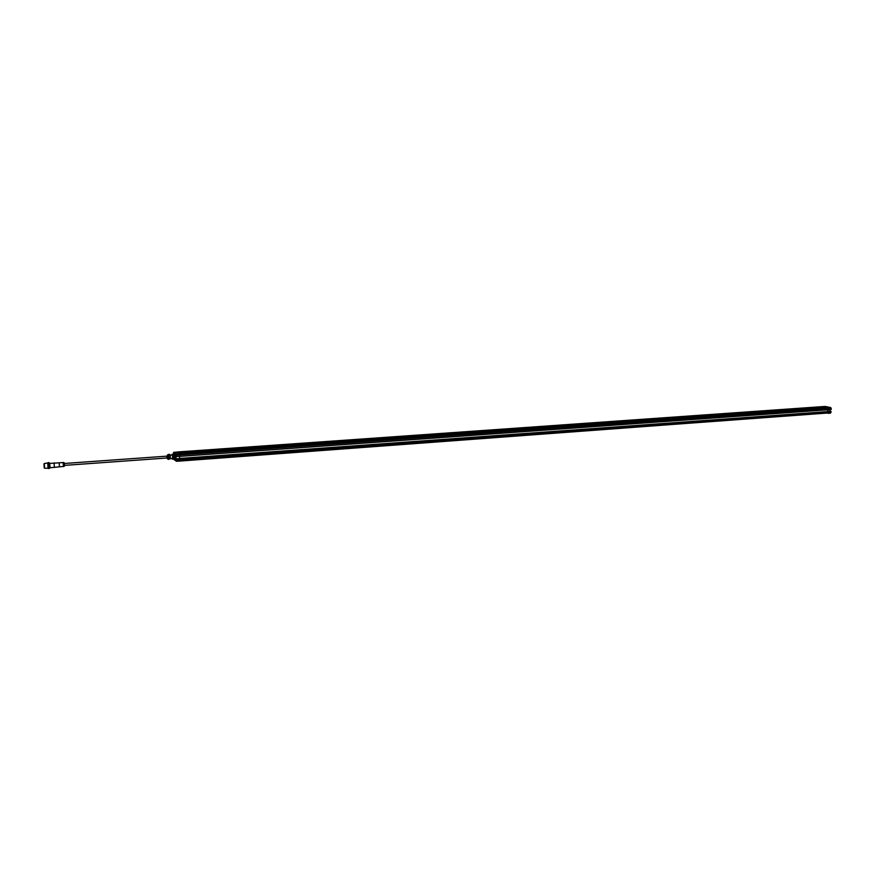 <?xml version="1.0" encoding="UTF-8"?>
<svg xmlns="http://www.w3.org/2000/svg" width="875" height="875" viewBox="0 0 875 875"><rect width="100%" height="100%" fill="white"/><g stroke="black" fill="none" stroke-linecap="round" stroke-linejoin="round"><path stroke-width="1.31" d="M177.756 452.419L173.709 452.331M178.369 452.747L825.705 407.05L178.369 452.747L179.102 453.261L825.694 407.061M828.756 408.472L828.702 407.684L827.487 407.422L179.692 453.731M179.692 454.18L175.328 453.775L175.12 455.339M176.192 455.405L176.444 456.488L180.042 456.312L829.03 409.708L180.031 456.367L829.03 409.708L829.117 408.45L179.998 454.792L180.031 456.367L179.998 454.825M830.134 411.469L827.837 411.359L827.936 409.784L827.947 411.589L179.583 458.456L179.539 456.389L179.648 458.741L175.897 458.708L176.192 456.203M828.811 412.847L180.141 460.403L828.844 412.847L828.942 411.633L179.998 458.708L180.13 460.305M176.345 460.305L176.302 461.245L179.933 461.103L179.856 460.556M179.955 461.059L828.297 412.88M176.542 460.425L176.509 459.156L180.108 458.85L180.141 460.359L176.302 460.13L176.488 459.069L180.086 458.762L828.942 411.633L179.998 458.708L176.334 459.047L176.28 459.758M824.556 407.137L823.353 406.569L177.297 451.981L177.931 452.43L174.398 452.802L174.202 454.333M791.208 409.402L823.473 407.127M824.359 406.864L177.898 452.408M178.128 452.572L824.239 407.061L178.292 452.692M828.712 407.772L179.769 453.786L828.702 407.684L824.819 407.116M176.389 455.142L829.073 408.439M174.223 454.333L174.377 452.78L177.931 452.43L179.747 453.731M180.141 460.359L176.542 460.447L180.13 460.414M175.022 457.866L175.109 455.361M175.12 456.98L175.481 458.347L175.12 456.98M173.742 458.861L175.033 460.337L174.377 459.003M175.503 460.589L175.263 458.664M176.302 461.245L179.944 461.103M176.214 461.213L176.05 460.633M828.209 412.989L176.061 461.016L175.273 460.086M174.398 452.802L175.853 453.075L175.448 453.6M173.545 454.453L175.044 454.53L174.223 452.988M179.769 453.862L176.028 454.103M175.886 454.191L176.214 455.328M176.444 456.488L180.02 456.367L176.444 456.488M175.82 455.47L176.192 456.455L176.181 455.47M175.798 458.697L175.787 455.591M175.427 458.292L175.317 456.061L175.427 458.292M175.383 456.63L175.438 457.745L175.383 456.63M175.514 457.647L175.438 456.717M174.453 459.922L174.355 459.003M173.622 452.397L174.377 452.78M173.775 454.781L173.819 458.762L175.295 458.938M175.131 458.358L174.059 458.205M174.037 458.095L175.088 458.194M174.223 458.084L174.191 455.656L175.055 455.558M173.994 455.678L175.077 455.438M173.895 458.62L173.589 454.519M173.884 455.864L172.747 455.941L172.331 459.189L173.469 459.102L174.081 456.991L173.337 454.147L172.145 454.191L172.714 455.722L173.852 455.634M172.812 458.227L173.939 458.139M173.917 458.325L172.791 458.413M173.337 454.147L172.2 454.223M171.609 455.044C172.036 454.048 172.364 454.738 172.583 457.089C172.539 458.872 172.298 459.309 171.85 458.413M170.286 458.883L169.98 454.77M169.728 454.398L168.219 454.464L168.787 455.995L170.242 455.897L169.728 454.398L168.284 454.508M170.33 458.402L168.886 458.511L168.416 459.473L170.308 458.587L170.242 455.897M168.787 455.995L170.275 456.127M168.886 458.511L168.82 456.225M170.308 458.587L168.864 458.697M168.219 454.464L167.727 455.033M167.65 458.992L168.536 457.341L167.366 455.066L167.65 458.992L166.764 458.008L167.366 455.066M166.928 457.986L166.797 456.159M44.177 463.827L44.472 467.928M44.57 467.873L44.286 463.848M48.059 467.917L47.742 463.323M48.256 467.709L48.016 463.455M44.319 463.52L48.059 462.908L48.289 468.278L44.658 468.202M48.027 462.886L48.409 468.311M49.317 468.398L48.902 462.656M48.727 464.702L48.847 466.408M49.547 468.223L49.241 462.788M49.875 467.108L49.645 463.859M54.381 467.458L54.064 462.875M59.183 462.886L59.445 466.703M63.503 466.408L63.23 462.602M63.142 462.569L63.427 466.452M43.991 463.87L44.22 467.939L43.991 463.87M175.044 453.841L175.164 454.573M828.909 411.567L830.987 411.436L828.909 411.567M830.955 412.497L831.02 411.523L828.942 411.633L828.833 412.847L830.922 412.552L831.064 411.512L830.922 412.541L828.866 412.803M830.331 412.956L828.231 413.383M828.527 408.034L830.714 407.575L827.586 407.061M829.139 408.494L831.25 408.505L831.195 409.434L829.062 409.664L829.095 408.428M826.984 406.798L824.83 406.875M176.28 455.197L176.105 454.453L830.681 407.75M830.791 407.652L830.933 408.406M828.363 413.317L830.397 413.153M824.753 407.127L823.386 406.569L825.464 406.492M824.775 406.853L828.592 407.269M177.734 452.287L824.337 406.766M176.148 454.18L830.616 407.827M176.378 460.37L830.342 412.781M179.648 458.73L175.952 459.014L179.594 458.478M175.809 458.806L175.875 459.408M175.164 458.555L175 457.789M175.295 460.184L175.033 458.959M174.912 460.173L174.792 458.97M179.944 460.983L176.323 461.125M176.323 459.047L830.944 411.425M175.492 453.589L176.4 453.502L175.503 453.589L176.137 454.038M174.202 452.977L173.578 452.528L173.622 454.366M173.753 459.298L174.377 459.769M826.886 406.777L173.666 452.353M174.377 458.413L174.191 459.014M174.081 454.606L174.3 455.503M167.891 455.022L168.175 458.959M49.536 463.531L49.82 467.447M49.722 463.378L50.017 467.589M64.4 466.014L64.269 462.853M64.553 465.872L64.378 463.006M830.113 409.598L830.123 411.447L829.03 411.523M829.336 407.291L826.963 406.788M828.712 407.783L830.736 407.684M831.173 408.406L831.108 409.5L829.041 409.708L831.108 409.5L831.206 408.472M827.848 411.403L830.014 411.283M825.573 406.503L826.908 406.777M452.736 435.269L180.009 454.716M173.677 454.387L174.333 454.322M172.506 458.358L170.395 458.511M172.266 455L170.155 455.142M48.169 462.656L48.989 462.602M48.584 468.508L49.405 468.453M63.284 462.558L49.58 463.422M50.017 467.753L63.558 466.441M63.656 466.561L64.509 465.992L64.291 462.875L63.361 462.438M64.531 463.466L166.95 456.148M64.662 465.369L167.081 457.986M829.369 407.291L830.736 407.586M828.833 412.847L830.922 412.552"/></g></svg>
